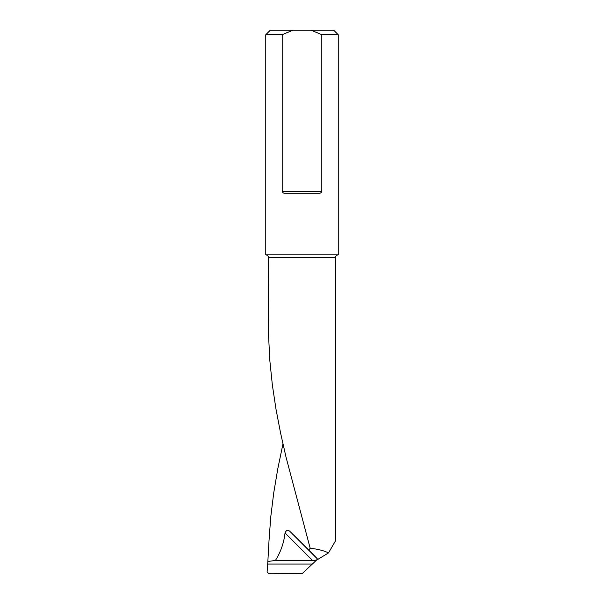<?xml version="1.0" encoding="UTF-8"?>
<svg xmlns="http://www.w3.org/2000/svg" width="604" height="604" viewBox="0 0 604 604"><rect width="100%" height="100%" fill="white"/><g stroke="black" fill="none" stroke-linecap="round" stroke-linejoin="round"><path stroke-width="0.91" d="M267.851 561.486L267.119 571.867L268.871 573.8L302.106 573.657L316.345 560.286L328.523 552.902L335.522 540.799L335.522 257.591L268.478 257.591L268.621 336.836L269.867 360.905L272.351 384.967L275.968 409.029L280.588 433.098L286.032 457.16L310.192 548.289L308.916 549.844L290.177 531.671C288.085 529.497 286.364 529.912 285.028 532.932C283.918 542.86 280.717 552.033 275.424 560.444L267.851 561.486L268.991 540.995L270.758 516.933L273.733 492.872L277.787 468.802L282.951 443.948M308.916 549.844L317.213 558.715L290.177 531.671M285.028 532.932L312.54 560.444L314.873 560.286C316.994 559.968 317.772 559.44 317.213 558.715M328.523 552.902C323.752 550.576 317.644 549.044 310.192 548.289M312.54 560.444L275.424 560.444M265.76 34.73L282.196 34.73L282.196 191.46C282.77 192.835 283.804 193.439 285.299 193.272L318.701 193.272C320.188 193.439 321.222 192.835 321.804 191.46L321.804 34.73L338.24 34.73L338.24 254.873L265.76 254.873L265.76 34.73L270.29 30.2L311.181 30.2L321.804 34.73M338.24 34.73L333.71 30.2L311.181 30.2M282.196 34.73L292.819 30.2M316.345 560.286L314.873 560.286M312.011 564.045L267.814 564.045M321.804 191.46L282.196 191.46M268.478 257.591C268.335 255.96 267.429 255.054 265.76 254.873M335.522 257.591C335.665 255.96 336.571 255.054 338.24 254.873"/></g></svg>
